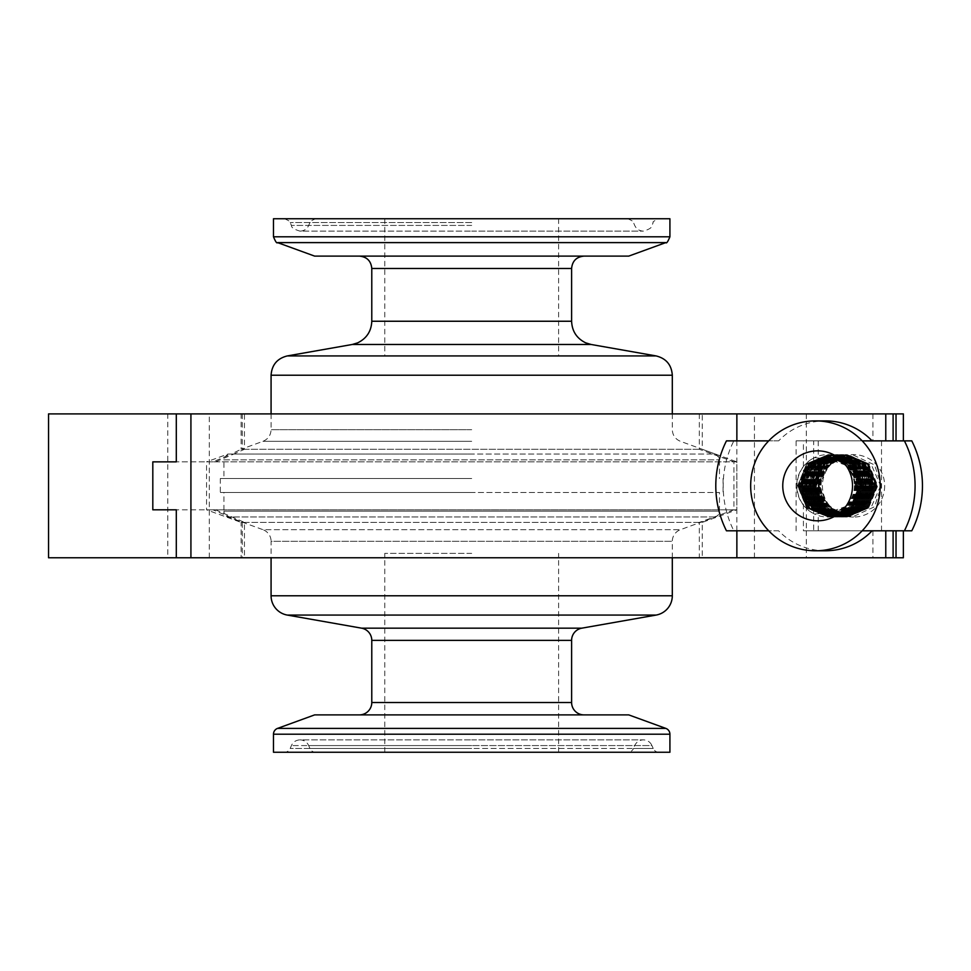 <?xml version="1.0" encoding="UTF-8"?>
<svg xmlns="http://www.w3.org/2000/svg" width="971" height="971" viewBox="0 0 971 971"><rect width="100%" height="100%" fill="white"/><g stroke="black" fill="none" stroke-linecap="round" stroke-linejoin="round"><path stroke-width="0.73" stroke-dasharray="4.86 3.64" d="M806.403 440.87L872.917 440.87L806.403 440.87M806.403 413.901L872.917 413.901L806.403 413.901M806.403 557.767L872.917 557.767L806.403 557.767M872.832 530.797L806.318 530.797L872.832 530.797M471.7 553.373L384.771 553.373L471.7 553.373M471.7 752.258L384.771 752.258L471.7 752.258M471.7 356.163L384.771 356.163L471.7 356.163M273.482 218.742L669.917 218.742M471.7 478.509L220.32 478.509L471.7 478.509M471.7 492.491L220.32 492.491L471.7 492.491M828.251 454.61L806.658 463.653L797.579 485.828L806.646 508.003L828.251 517.058L846.991 510.564L858.012 493.596C855.427 499.931 850.814 504.422 844.151 507.068L828.348 512.639A26.812 25.986 90 0 1 827.62 512.639A26.812 25.986 90 0 1 801.633 485.828L810.749 463.64L832.317 454.61L853.958 463.665L863.037 485.828L853.946 508.003L832.317 517.058L810.724 508.015L801.645 485.828A26.812 25.986 90 0 1 827.62 459.016A26.812 25.986 90 0 1 828.348 459.028L844.151 464.587C850.814 467.245 855.427 471.736 858.012 478.072A31.218 31.133 -90 0 0 814.487 457.632C803.357 463.519 797.507 472.926 796.948 485.828C797.482 498.706 803.333 508.112 814.487 514.035A31.218 31.133 -90 0 0 858.012 478.072L847.003 461.104L828.251 454.61L806.852 463.665L797.761 485.828L806.865 508.015L828.481 517.058L850.062 508.015L859.153 485.828A26.812 25.986 90 0 1 833.179 512.639A26.812 25.986 90 0 1 807.204 485.828A26.812 25.986 90 0 1 833.179 459.016A26.812 25.986 90 0 1 859.165 485.828L850.074 463.653L828.481 454.61M862.175 440.87L911.793 440.87M911.793 530.797L862.175 530.797M844.151 507.068A26.812 25.986 90 0 1 828.299 512.639L814.487 514.035A31.218 31.133 -90 0 1 814.487 457.632L828.348 459.028A26.812 25.986 90 0 1 844.151 464.587M854.407 485.828A26.812 25.986 90 0 1 828.433 512.639A26.812 25.986 90 0 1 802.447 485.828L811.562 463.64L833.13 454.61L854.771 463.665L863.862 485.828L854.759 508.003L833.13 517.058L811.55 508.015L802.459 485.828A26.812 25.986 90 0 1 828.433 459.016A26.812 25.986 90 0 1 854.407 485.828M855.099 485.828A26.812 25.986 90 0 1 829.113 512.639A26.812 25.986 90 0 1 803.126 485.828A26.812 25.986 90 0 1 829.113 459.016A26.812 25.986 90 0 1 855.099 485.828M859.784 485.828L850.693 508.003L829.064 517.058L807.471 508.015L798.393 485.828L807.484 463.64L829.064 454.61L850.693 463.665L859.784 485.828M855.22 485.828A26.812 25.986 90 0 1 829.246 512.639A26.812 25.986 90 0 1 803.26 485.828L812.375 463.64L833.943 454.61L855.585 463.665L864.676 485.828L855.572 508.003L833.943 517.058L812.363 508.015L803.272 485.828A26.812 25.986 90 0 1 829.246 459.016A26.812 25.986 90 0 1 855.22 485.828M855.912 485.828A26.812 25.986 90 0 1 829.926 512.639A26.812 25.986 90 0 1 803.939 485.828A26.812 25.986 90 0 1 829.926 459.016A26.812 25.986 90 0 1 855.912 485.828M798.575 485.828L807.678 508.015L829.295 517.058L850.875 508.015L859.966 485.828L850.887 463.653L829.295 454.61L807.666 463.665L798.575 485.828M860.597 485.828L851.506 508.003L829.877 517.058L808.285 508.015L799.206 485.828L808.297 463.64L829.877 454.61L851.506 463.665L860.597 485.828M856.046 485.828A26.812 25.986 90 0 1 830.059 512.639A26.812 25.986 90 0 1 804.073 485.828A26.812 25.986 90 0 1 830.059 459.016A26.812 25.986 90 0 1 856.046 485.828M856.725 485.828A26.812 25.986 90 0 1 830.739 512.639A26.812 25.986 90 0 1 804.753 485.828A26.812 25.986 90 0 1 830.739 459.016A26.812 25.986 90 0 1 856.725 485.828M799.388 485.828L808.491 508.015L830.108 517.058L851.688 508.015L860.779 485.828A26.812 25.986 90 0 1 834.817 512.639A26.812 25.986 90 0 1 808.831 485.828A26.812 25.986 90 0 1 834.817 459.016A26.812 25.986 90 0 1 860.792 485.828L851.701 463.653L830.108 454.61L808.479 463.665L799.388 485.828M861.411 485.828L852.32 508.003L830.691 517.058L809.098 508.015L800.019 485.828L809.11 463.64L830.691 454.61L852.32 463.665L861.411 485.828M856.859 485.828A26.812 25.986 90 0 1 830.873 512.639A26.812 25.986 90 0 1 804.886 485.828L814.001 463.64L835.582 454.61L857.211 463.665L866.302 485.828L857.211 508.003L835.582 517.058L813.989 508.015L804.898 485.828A26.812 25.986 90 0 1 830.873 459.016A26.812 25.986 90 0 1 856.859 485.828M857.539 485.828A26.812 25.986 90 0 1 831.552 512.639A26.812 25.986 90 0 1 805.578 485.828A26.812 25.986 90 0 1 831.552 459.016A26.812 25.986 90 0 1 857.539 485.828M800.201 485.828L809.304 508.015L830.921 517.058L852.502 508.015L861.593 485.828A26.812 25.986 90 0 1 835.63 512.639A26.812 25.986 90 0 1 809.644 485.828A26.812 25.986 90 0 1 835.63 459.016A26.812 25.986 90 0 1 861.605 485.828L852.514 463.653L830.921 454.61L809.292 463.665L800.201 485.828M862.224 485.828L853.133 508.003L831.504 517.058L809.911 508.015L800.832 485.828L809.923 463.64L831.504 454.61L853.145 463.665L862.224 485.828M857.672 485.828A26.812 25.986 90 0 1 831.686 512.639A26.812 25.986 90 0 1 805.699 485.828L814.815 463.64L836.395 454.61L858.024 463.665L867.115 485.828L858.024 508.003L836.395 517.058L814.803 508.015L805.712 485.828A26.812 25.986 90 0 1 831.686 459.016A26.812 25.986 90 0 1 857.672 485.828M858.352 485.828A26.812 25.986 90 0 1 832.365 512.639A26.812 25.986 90 0 1 806.391 485.828A26.812 25.986 90 0 1 832.365 459.016A26.812 25.986 90 0 1 858.352 485.828M801.014 485.828L810.117 508.015L831.734 517.058L853.315 508.015L862.406 485.828A26.812 25.986 90 0 1 836.444 512.639A26.812 25.986 90 0 1 810.457 485.828A26.812 25.986 90 0 1 836.444 459.016A26.812 25.986 90 0 1 862.418 485.828L853.327 463.653L831.734 454.61L810.105 463.665L801.014 485.828M858.485 485.828A26.812 25.986 90 0 1 832.499 512.639A26.812 25.986 90 0 1 806.513 485.828L815.628 463.64L837.208 454.61L858.837 463.665L867.928 485.828L858.837 508.003L837.208 517.058L815.616 508.015L806.537 485.828A26.812 25.986 90 0 1 832.499 459.016A26.812 25.986 90 0 1 858.485 485.828M801.828 485.828L810.931 508.015L832.548 517.058L854.128 508.015L863.219 485.828A26.812 25.986 90 0 1 837.257 512.639A26.812 25.986 90 0 1 811.271 485.828A26.812 25.986 90 0 1 837.257 459.016A26.812 25.986 90 0 1 863.243 485.828L854.14 463.653L832.548 454.61L810.919 463.665L801.828 485.828M859.299 485.828A26.812 25.986 90 0 1 833.312 512.639A26.812 25.986 90 0 1 807.326 485.828L816.441 463.64L838.022 454.61L859.651 463.665L868.742 485.828L859.651 508.003L838.022 517.058L816.429 508.015L807.35 485.828A26.812 25.986 90 0 1 833.312 459.016A26.812 25.986 90 0 1 859.299 485.828M859.978 485.828A26.812 25.986 90 0 1 833.992 512.639A26.812 25.986 90 0 1 808.018 485.828A26.812 25.986 90 0 1 833.992 459.016A26.812 25.986 90 0 1 859.978 485.828M802.641 485.828L811.744 508.015L833.361 517.058L854.953 508.015L864.032 485.828L854.953 463.653L833.361 454.61L811.744 463.665L802.641 485.828M860.112 485.828A26.812 25.986 90 0 1 834.125 512.639A26.812 25.986 90 0 1 808.139 485.828A26.812 25.986 90 0 1 834.125 459.016A26.812 25.986 90 0 1 860.112 485.828M803.454 485.828L812.557 508.015L834.174 517.058L855.767 508.015L864.845 485.828A26.812 25.986 90 0 1 838.883 512.639A26.812 25.986 90 0 1 812.897 485.828A26.812 25.986 90 0 1 838.883 459.016A26.812 25.986 90 0 1 864.87 485.828L855.767 463.653L834.174 454.61L812.557 463.665L803.454 485.828M865.489 485.828L856.398 508.003L834.769 517.058L813.176 508.015L804.085 485.828L813.188 463.64L834.769 454.61L856.398 463.665L865.489 485.828M860.925 485.828A26.812 25.986 90 0 1 834.939 512.639A26.812 25.986 90 0 1 808.952 485.828L818.068 463.64L839.648 454.61L861.277 463.665L870.368 485.828L861.277 508.003L839.648 517.058L818.055 508.015L808.977 485.828A26.812 25.986 90 0 1 834.939 459.016A26.812 25.986 90 0 1 860.925 485.828M804.267 485.828L813.37 508.015L834.987 517.058L856.58 508.015L865.659 485.828L856.592 463.653L834.987 454.61L813.37 463.665L804.267 485.828M861.738 485.828A26.812 25.986 90 0 1 835.752 512.639A26.812 25.986 90 0 1 809.778 485.828A26.812 25.986 90 0 1 835.752 459.016A26.812 25.986 90 0 1 861.738 485.828M805.08 485.828L814.196 508.015L835.8 517.058L857.393 508.015L866.472 485.828A26.812 25.986 90 0 1 840.51 512.639A26.812 25.986 90 0 1 814.523 485.828A26.812 25.986 90 0 1 840.51 459.016A26.812 25.986 90 0 1 866.496 485.828L857.405 463.653L835.8 454.61L814.183 463.665L805.08 485.828M862.551 485.828A26.812 25.986 90 0 1 836.565 512.639A26.812 25.986 90 0 1 810.591 485.828L819.694 463.64L841.274 454.61L862.903 463.665L871.994 485.828L862.903 508.003L841.274 517.058L819.682 508.015L810.603 485.828A26.812 25.986 90 0 1 836.565 459.016A26.812 25.986 90 0 1 862.551 485.828M805.894 485.828L815.009 508.015L836.614 517.058L858.206 508.015L867.297 485.828A26.812 25.986 90 0 1 841.323 512.639A26.812 25.986 90 0 1 815.337 485.828A26.812 25.986 90 0 1 841.323 459.016A26.812 25.986 90 0 1 867.309 485.828L858.218 463.653L836.614 454.61L814.997 463.665L805.894 485.828M863.365 485.828A26.812 25.986 90 0 1 837.378 512.639A26.812 25.986 90 0 1 811.404 485.828L820.507 463.64L842.088 454.61L863.717 463.665L872.808 485.828L863.717 508.003L842.088 517.058L820.495 508.015L811.416 485.828A26.812 25.986 90 0 1 837.378 459.016A26.812 25.986 90 0 1 863.365 485.828M864.056 485.828A26.812 25.986 90 0 1 838.07 512.639A26.812 25.986 90 0 1 812.084 485.828A26.812 25.986 90 0 1 838.07 459.016A26.812 25.986 90 0 1 864.056 485.828M806.707 485.828L815.822 508.015L837.427 517.058L859.019 508.015L868.11 485.828A26.812 25.986 90 0 1 842.136 512.639A26.812 25.986 90 0 1 816.15 485.828A26.812 25.986 90 0 1 842.136 459.016A26.812 25.986 90 0 1 868.123 485.828L859.032 463.653L837.427 454.61L815.81 463.665L806.707 485.828M864.178 485.828A26.812 25.986 90 0 1 838.191 512.639A26.812 25.986 90 0 1 812.217 485.828L821.32 463.64L842.901 454.61L864.53 463.665L873.621 485.828L864.53 508.003L842.901 517.058L821.308 508.015L812.229 485.828A26.812 25.986 90 0 1 838.191 459.016A26.812 25.986 90 0 1 864.178 485.828M807.52 485.828L816.635 508.015L838.252 517.058L859.833 508.015L868.924 485.828A26.812 25.986 90 0 1 842.949 512.639A26.812 25.986 90 0 1 816.963 485.828A26.812 25.986 90 0 1 842.949 459.016A26.812 25.986 90 0 1 868.936 485.828L859.845 463.653L838.252 454.61L816.623 463.665L807.52 485.828M869.555 485.828L860.464 508.003L838.835 517.058L817.242 508.015L808.163 485.828L817.254 463.64L838.835 454.61L860.464 463.665L869.555 485.828M864.991 485.828A26.812 25.986 90 0 1 839.017 512.639A26.812 25.986 90 0 1 813.03 485.828L822.134 463.64L843.714 454.61L865.355 463.665L874.434 485.828L865.343 508.003L843.714 517.058L822.121 508.015L813.043 485.828A26.812 25.986 90 0 1 839.017 459.016A26.812 25.986 90 0 1 864.991 485.828M865.683 485.828A26.812 25.986 90 0 1 839.697 512.639A26.812 25.986 90 0 1 813.71 485.828A26.812 25.986 90 0 1 839.697 459.016A26.812 25.986 90 0 1 865.683 485.828M808.333 485.828L817.448 508.015L839.065 517.058L860.646 508.015L869.737 485.828L860.658 463.653L839.065 454.61L817.436 463.665L808.333 485.828M865.804 485.828A26.812 25.986 90 0 1 839.83 512.639A26.812 25.986 90 0 1 813.844 485.828A26.812 25.986 90 0 1 839.83 459.016A26.812 25.986 90 0 1 865.804 485.828M809.159 485.828L818.262 508.015L839.879 517.058L861.459 508.015L870.55 485.828A26.812 25.986 90 0 1 844.576 512.639A26.812 25.986 90 0 1 818.602 485.828A26.812 25.986 90 0 1 844.576 459.016A26.812 25.986 90 0 1 870.562 485.828L861.471 463.653L839.879 454.61L818.25 463.665L809.159 485.828M871.181 485.828L862.09 508.003L840.461 517.058L818.869 508.015L809.79 485.828L818.881 463.64L840.461 454.61L862.09 463.665L871.181 485.828M866.618 485.828A26.812 25.986 90 0 1 840.643 512.639A26.812 25.986 90 0 1 814.657 485.828L823.772 463.64L845.34 454.61L866.982 463.665L876.073 485.828L866.969 508.003L845.34 517.058L823.76 508.015L814.669 485.828A26.812 25.986 90 0 1 840.643 459.016A26.812 25.986 90 0 1 866.618 485.828M809.972 485.828L819.075 508.015L840.692 517.058L862.272 508.015L871.363 485.828A26.812 25.986 90 0 1 845.389 512.639A26.812 25.986 90 0 1 819.415 485.828A26.812 25.986 90 0 1 845.389 459.016A26.812 25.986 90 0 1 871.375 485.828L862.284 463.653L840.692 454.61L819.063 463.665L809.972 485.828M867.431 485.828A26.812 25.986 90 0 1 841.456 512.639A26.812 25.986 90 0 1 815.47 485.828L824.585 463.64L846.154 454.61L867.795 463.665L876.886 485.828L867.783 508.003L846.154 517.058L824.573 508.015L815.482 485.828A26.812 25.986 90 0 1 841.456 459.016A26.812 25.986 90 0 1 867.431 485.828M810.785 485.828L819.888 508.015L841.505 517.058L863.085 508.015L872.176 485.828A26.812 25.986 90 0 1 846.202 512.639A26.812 25.986 90 0 1 820.228 485.828A26.812 25.986 90 0 1 846.202 459.016A26.812 25.986 90 0 1 872.189 485.828L863.098 463.653L841.505 454.61L819.876 463.665L810.785 485.828M868.256 485.828A26.812 25.986 90 0 1 842.27 512.639A26.812 25.986 90 0 1 816.283 485.828L825.399 463.64L846.979 454.61L868.608 463.665L877.699 485.828L868.608 508.003L846.979 517.058L825.386 508.015L816.295 485.828A26.812 25.986 90 0 1 842.27 459.016A26.812 25.986 90 0 1 868.256 485.828M811.598 485.828L820.701 508.015L842.318 517.058L863.899 508.015L872.99 485.828A26.812 25.986 90 0 1 847.028 512.639A26.812 25.986 90 0 1 821.041 485.828A26.812 25.986 90 0 1 847.028 459.016A26.812 25.986 90 0 1 873.002 485.828L863.911 463.653L842.318 454.61L820.689 463.665L811.598 485.828M869.069 485.828A26.812 25.986 90 0 1 843.083 512.639A26.812 25.986 90 0 1 817.097 485.828A26.812 25.986 90 0 1 843.083 459.016A26.812 25.986 90 0 1 869.069 485.828M869.749 485.828A26.812 25.986 90 0 1 843.763 512.639A26.812 25.986 90 0 1 817.788 485.828A26.812 25.986 90 0 1 843.763 459.016A26.812 25.986 90 0 1 869.749 485.828M812.411 485.828L821.515 508.015L843.131 517.058L864.712 508.015L873.803 485.828L864.724 463.653L843.131 454.61L821.502 463.665L812.411 485.828M869.882 485.828A26.812 25.986 90 0 1 843.896 512.639A26.812 25.986 90 0 1 817.91 485.828A26.812 25.986 90 0 1 843.896 459.016A26.812 25.986 90 0 1 869.882 485.828M813.225 485.828L822.328 508.015L843.945 517.058L865.525 508.015L874.616 485.828L865.537 463.653L843.945 454.61L822.316 463.665L813.225 485.828M875.247 485.828L866.156 508.003L844.527 517.058L822.935 508.015L813.856 485.828L822.959 463.64L844.527 454.61L866.168 463.665L875.247 485.828M870.696 485.828A26.812 25.986 90 0 1 844.709 512.639A26.812 25.986 90 0 1 818.723 485.828A26.812 25.986 90 0 1 844.709 459.016A26.812 25.986 90 0 1 870.696 485.828M814.038 485.828L823.141 508.015L844.758 517.058L866.338 508.015L875.429 485.828L866.35 463.653L844.758 454.61L823.129 463.665L814.038 485.828M871.509 485.828A26.812 25.986 90 0 1 845.523 512.639A26.812 25.986 90 0 1 819.536 485.828A26.812 25.986 90 0 1 845.523 459.016A26.812 25.986 90 0 1 871.509 485.828M814.851 485.828L823.954 508.015L845.571 517.058L867.152 508.015L876.243 485.828L867.164 463.653L845.571 454.61L823.954 463.665L814.851 485.828M872.322 485.828A26.812 25.986 90 0 1 846.336 512.639A26.812 25.986 90 0 1 820.349 485.828A26.812 25.986 90 0 1 846.336 459.016A26.812 25.986 90 0 1 872.322 485.828M815.664 485.828L824.767 508.015L846.384 517.058L867.977 508.015L877.056 485.828L867.977 463.653L846.384 454.61L824.767 463.665L815.664 485.828M819.111 485.828L828.324 506.741L852.186 517.058L874.568 506.741L881.389 485.828L874.58 464.927L852.186 454.61L828.324 464.927L819.111 485.828M884.666 485.828A31.218 31.133 90 0 1 853.533 517.058A31.218 31.133 90 0 1 822.401 485.828A31.218 31.133 90 0 1 853.533 454.61A31.218 31.133 90 0 1 884.666 485.828M880.636 485.828L871.424 506.741L847.549 517.058L825.168 506.741L818.359 485.828L825.168 464.927L847.549 454.61L871.412 464.927L880.636 485.828M818.322 530.797L881.51 530.797L818.322 530.797M881.425 440.87L818.237 440.87L881.425 440.87M48.55 413.901L167.777 413.901L167.777 557.767L903.358 557.767M242.277 522.398L241.111 522.398L241.111 557.767L242.277 557.767L242.277 522.398L212.989 509.811L215.562 509.811L176.297 509.811L212.989 509.811L206.544 509.811L206.544 461.856L733.918 461.856L699.326 449.27L699.326 413.901L893.102 413.901L702.264 413.901L702.264 449.27L715.384 454.04L471.7 454.04L715.396 454.04L736.855 461.856L736.855 509.811L702.264 522.398L702.264 557.767L893.102 557.767L699.326 557.767L699.326 522.398L733.918 509.811L733.918 461.856M736.855 509.811L206.544 509.811L241.111 522.398L702.264 522.398M48.55 557.767L167.777 557.767M314.653 256.113L628.735 256.113M702.264 413.901L176.297 413.901L244.449 413.901L244.449 449.27L233.768 454.04L471.7 454.04L228.003 454.04L231.329 454.04L241.111 449.27L699.326 449.27M244.449 449.27L702.264 449.27M284.479 752.258L658.908 752.258L284.479 752.258A6.19 6.19 0 0 0 290.183 748.483L291.409 745.582C293.145 741.953 296.021 740.048 300.051 739.866L471.7 739.866L300.051 739.866C304.081 740.048 306.957 741.953 308.693 745.582L471.7 745.582L291.409 745.582L471.7 745.582L308.693 745.582L309.931 748.483L471.7 748.483L309.931 748.483A6.19 6.19 0 0 0 315.624 752.258L627.764 752.258L315.624 752.258M658.908 752.258A6.19 6.19 0 0 1 653.204 748.483L633.468 748.483A6.19 6.19 0 0 1 627.764 752.258M359.404 714.887L583.996 714.887L359.404 714.887M672.308 557.767L672.308 541.308A12.392 12.392 0 0 1 680.465 529.668L715.396 516.96A6.19 6.19 0 0 0 719.462 511.134L719.462 492.491L223.925 492.491L223.925 511.134L719.462 511.134L223.925 511.134A6.19 6.19 0 0 0 228.003 516.96L262.923 529.668L680.465 529.668L262.923 529.668A12.392 12.392 0 0 1 271.079 541.308L672.308 541.308L271.079 541.308L271.079 557.767M223.925 492.491L719.462 492.491M244.449 413.901L699.326 413.901M796.099 530.797L796.099 440.87L893.102 440.87L803.418 440.87L803.418 530.797L893.102 530.797L803.418 530.797M796.099 440.87L803.418 440.87M733.918 509.811L215.562 509.811L244.449 522.398L244.449 557.767L176.297 557.767L242.277 557.767M244.449 557.767L699.326 557.767M151.063 557.767L185.849 557.767L151.063 557.767M849.868 557.767C809.231 557.767 809.231 557.767 849.868 557.767C890.516 557.767 890.516 557.767 849.868 557.767M241.111 557.767L702.264 557.767M849.868 413.901C809.231 413.901 809.231 413.901 849.868 413.901C890.516 413.901 890.516 413.901 849.868 413.901M209.287 557.767L209.287 413.901L903.358 413.901M209.287 413.901L167.777 413.901M116.374 413.901L185.752 413.901L116.374 413.901M669.917 752.258L273.482 752.258M628.735 714.887L314.653 714.887M212.989 461.856L176.297 461.856L215.562 461.856L233.768 454.04L231.329 454.04L212.989 461.856M736.868 440.87L736.868 530.797M244.449 522.398L699.326 522.398M736.855 461.856L206.544 461.856L228.003 454.04C224.058 457.644 222.699 459.586 223.925 459.866L719.462 459.866L223.925 459.866L223.925 478.509M813.674 440.87L903.358 440.87L813.674 440.87L813.674 530.797L903.358 530.797L806.355 530.797L806.355 440.87M813.674 530.797L806.355 530.797M242.277 413.901L242.277 449.27M754.443 557.767L754.443 413.901M726.454 440.87L733.833 440.87A99.904 99.637 -90 0 0 733.833 530.797L726.454 530.797M827.62 512.639L828.299 512.639A26.812 25.986 90 0 1 802.313 485.828A26.812 25.986 90 0 1 828.299 459.016L827.62 459.016M825.374 550.775A64.936 64.766 90 0 1 778.645 530.797L733.833 530.797M733.833 440.87L778.645 440.87A64.936 64.766 90 0 1 825.374 420.892M778.645 530.797L768.704 530.797M778.645 440.87L768.704 440.87M371.784 268.494L571.603 268.494M471.7 429.692L271.079 429.692L471.7 429.692M471.7 441.332L262.923 441.332L471.7 441.332M471.7 222.517L290.183 222.517L471.7 222.517M471.7 225.418L291.409 225.418L471.7 225.418M571.603 321.243L371.784 321.243M352.303 344.474L591.084 344.474M271.079 375.219L672.308 375.219M656.129 355.932L287.258 355.932M672.308 413.901L672.308 429.692C672.587 435.275 675.306 439.159 680.465 441.332L715.384 454.04C719.329 457.644 720.688 459.586 719.462 459.866L719.462 478.509M277.548 242.604L665.839 242.604M669.917 236.79L273.482 236.79M471.7 748.483L290.183 748.483L653.204 748.483L651.978 745.582L471.7 745.582L651.978 745.582C650.242 741.953 647.366 740.048 643.336 739.866C639.306 740.048 636.43 741.953 634.694 745.582L633.468 748.483L471.7 748.483M571.603 702.506L371.784 702.506M371.784 640.362L571.603 640.362M581.835 628.164L361.552 628.164M715.396 516.96L228.003 516.96L715.396 516.96M273.482 734.21L669.917 734.21M665.839 728.396L277.548 728.396M287.258 615.068L656.129 615.068M672.308 595.781L271.079 595.781M806.318 413.901L806.318 440.87M806.318 530.797L806.318 557.767M384.771 752.258L384.771 553.373M384.771 218.742L384.771 356.163M723.067 478.509L723.067 492.491M828.433 512.639L829.113 512.639M829.246 512.639L829.926 512.639M830.059 512.639L830.739 512.639M830.873 512.639L831.552 512.639M831.686 512.639L832.365 512.639M832.499 512.639L833.179 512.639M833.312 512.639L833.992 512.639M834.125 512.639L834.817 512.639M834.939 512.639L835.63 512.639M835.752 512.639L836.444 512.639M836.565 512.639L837.257 512.639M837.378 512.639L838.07 512.639M838.191 512.639L838.883 512.639M839.017 512.639L839.697 512.639M839.83 512.639L840.51 512.639M840.643 512.639L841.323 512.639M841.456 512.639L842.136 512.639M842.27 512.639L842.949 512.639M843.083 512.639L843.763 512.639M843.896 512.639L844.576 512.639M844.709 512.639L845.389 512.639M845.523 512.639L846.202 512.639M846.336 512.639L847.028 512.639M852.186 517.058L853.533 517.058M818.237 530.797L818.237 440.87M271.079 413.901L271.079 429.692C270.8 435.275 268.081 439.159 262.923 441.332L241.111 449.27L241.111 413.901M627.764 218.742C632.886 221 634.779 222.262 633.468 222.517L634.694 225.418C636.43 229.047 639.306 230.952 643.336 231.134C649.271 229.411 652.16 227.505 651.978 225.418L653.204 222.517C652.281 222.043 654.187 220.781 658.908 218.742M284.479 218.742C289.2 220.781 291.106 222.043 290.183 222.517L291.409 225.418C291.227 227.505 294.116 229.411 300.051 231.134L471.7 231.134L300.051 231.134C304.081 230.952 306.957 229.047 308.693 225.418L309.931 222.517C308.608 222.262 310.502 221 315.624 218.742M471.7 739.866L643.336 739.866L471.7 739.866M471.7 231.134L643.336 231.134L471.7 231.134M881.51 530.797L881.51 440.87M852.186 454.61L853.533 454.61M846.336 459.016L847.028 459.016M845.523 459.016L846.202 459.016M844.709 459.016L845.389 459.016M843.896 459.016L844.576 459.016M843.083 459.016L843.763 459.016M842.27 459.016L842.949 459.016M841.456 459.016L842.136 459.016M840.643 459.016L841.323 459.016M839.83 459.016L840.51 459.016M839.017 459.016L839.697 459.016M838.191 459.016L838.883 459.016M837.378 459.016L838.07 459.016M836.565 459.016L837.257 459.016M835.752 459.016L836.444 459.016M834.939 459.016L835.63 459.016M834.125 459.016L834.817 459.016M833.312 459.016L833.992 459.016M832.499 459.016L833.179 459.016M831.686 459.016L832.365 459.016M830.873 459.016L831.552 459.016M830.059 459.016L830.739 459.016M829.246 459.016L829.926 459.016M828.433 459.016L829.113 459.016M220.32 478.509L220.32 492.491M558.616 218.742L558.616 356.163M558.616 752.258L558.616 553.373M872.917 530.797L872.917 557.767M872.917 413.901L872.917 440.87"/><path stroke-width="1.46" d="M862.175 530.797A64.936 64.766 -90 0 0 862.175 440.87L904.414 440.87A99.904 99.637 -90 0 1 904.414 530.797L862.175 530.797A64.936 64.766 90 0 1 768.704 530.797L726.454 530.797A99.904 99.637 -90 0 1 726.454 440.87L768.704 440.87A64.936 64.766 -90 0 0 768.704 530.797M862.175 440.87A64.936 64.766 -90 0 0 768.704 440.87M817.643 450.86A34.968 34.871 -90 0 0 782.76 485.828A34.968 34.871 -90 0 0 817.643 520.796A34.968 34.871 -90 0 0 852.514 485.828A34.968 34.871 -90 0 0 817.643 450.86M815.434 420.892L825.374 420.892A64.936 64.766 90 0 1 872.116 440.87M904.414 530.797L911.793 530.797A99.904 99.637 -90 0 0 911.793 440.87L904.414 440.87M872.116 530.797A64.936 64.766 90 0 1 825.374 550.775L815.434 550.775M669.917 236.79L669.917 218.742L273.482 218.742L273.482 236.79L669.917 236.79C667.878 241.718 666.519 243.66 665.839 242.604L277.548 242.604C276.869 243.66 275.509 241.718 273.482 236.79M665.839 242.604L628.735 256.113L314.653 256.113L277.548 242.604M277.548 728.396L665.839 728.396L628.735 714.887L314.653 714.887L277.548 728.396A6.19 6.19 0 0 0 273.482 734.21L273.482 752.258L669.917 752.258L669.917 734.21L273.482 734.21M665.839 728.396A6.19 6.19 0 0 1 669.917 734.21M271.079 557.767L271.079 595.781A19.578 19.578 0 0 0 287.258 615.068L361.552 628.164A12.392 12.392 0 0 1 371.784 640.362L371.784 702.506A12.392 12.392 0 0 1 359.404 714.887M371.784 702.506L571.603 702.506A12.392 12.392 0 0 0 583.996 714.887M361.552 628.164L581.835 628.164A12.392 12.392 0 0 0 571.603 640.362L371.784 640.362M271.079 595.781L672.308 595.781A19.578 19.578 0 0 1 656.129 615.068L287.258 615.068M672.308 595.781L672.308 557.767M581.835 628.164L656.129 615.068M571.603 702.506L571.603 640.362M190.923 413.901L190.923 557.767L48.55 557.767L48.55 413.901L903.358 413.901L903.358 440.87M190.923 557.767L896.027 557.767L896.027 530.797M903.358 530.797L903.358 557.767L896.027 557.767M176.297 509.811L152.811 509.811L176.297 509.811L176.297 557.767M176.297 461.856L152.811 461.856L176.297 461.856L176.297 413.901M893.102 530.797L893.102 557.767M885.77 530.797L885.77 557.767M736.868 413.901L736.868 440.87M736.868 530.797L736.868 557.767M893.102 413.901L893.102 440.87M885.77 413.901L885.77 440.87M896.027 440.87L896.027 413.901M371.784 268.494L371.784 321.243L571.603 321.243L571.603 268.494L371.784 268.494C371.056 260.981 366.929 256.842 359.404 256.113M571.603 321.243C572.04 331.245 576.75 338.454 585.744 342.86L591.084 344.474L352.303 344.474L287.258 355.932L656.129 355.932C666.179 358.457 671.568 364.89 672.308 375.219L271.079 375.219L271.079 413.901M152.811 509.811L152.811 461.856M371.784 321.243C371.347 331.245 366.637 338.454 357.644 342.86L352.303 344.474M591.084 344.474L656.129 355.932M672.308 375.219L672.308 413.901M271.079 375.219C271.819 364.89 277.221 358.457 287.258 355.932M571.603 268.494C572.332 260.981 576.471 256.842 583.996 256.113"/></g></svg>
